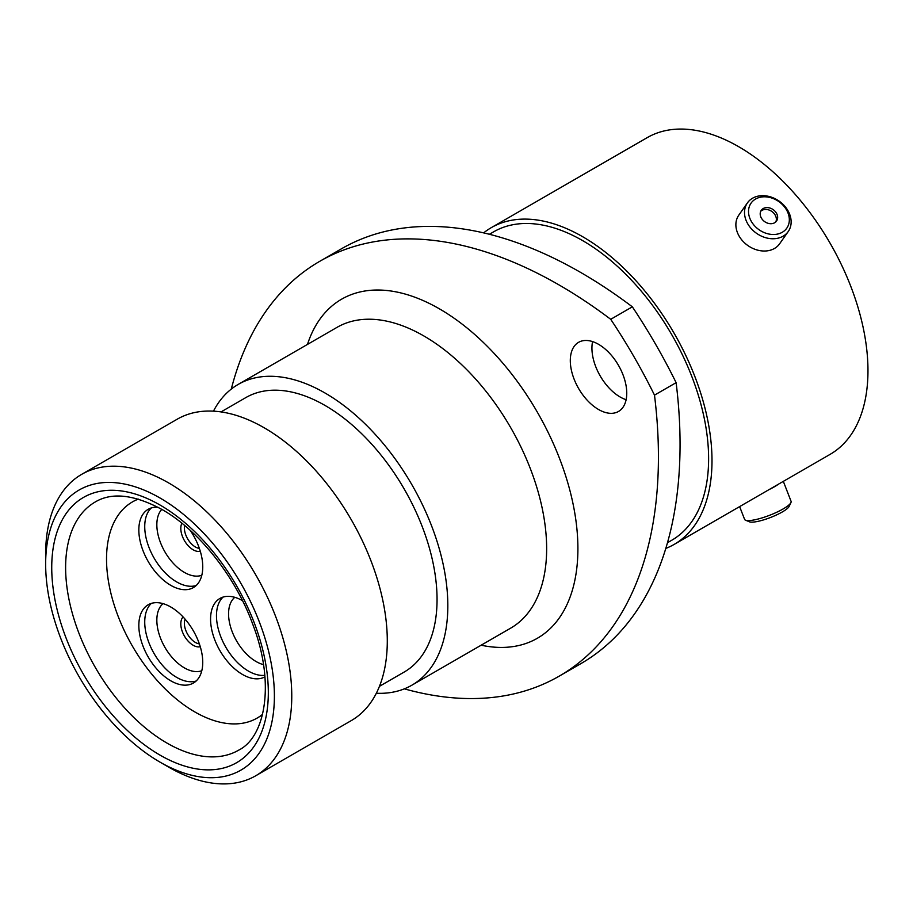 <?xml version="1.0" encoding="UTF-8"?>
<svg xmlns="http://www.w3.org/2000/svg" width="913" height="913" viewBox="0 0 913 913"><rect width="100%" height="100%" fill="white"/><g stroke="black" fill="none" stroke-linecap="round" stroke-linejoin="round"><path stroke-width="1.37" d="M168.711 767.148L160.026 762.138A161.749 93.388 -120 0 0 274.391 696.105A161.749 93.388 -120 0 0 160.026 498.007A161.749 93.388 -120 0 0 45.65 564.04A161.749 93.388 -120 0 0 160.026 762.138L168.711 767.148A174.029 100.476 60 0 0 255.72 775.776L351.254 720.619A174.029 100.476 60 0 0 377.925 581.17A174.029 100.476 60 0 0 264.234 427.809A174.029 100.476 60 0 0 177.225 419.193L81.691 474.338A174.029 100.476 60 0 1 168.711 482.966A174.029 100.476 60 0 1 282.402 636.315A174.029 100.476 60 0 1 255.72 775.776M598.529 344.304A39.91 23.042 -120 0 0 578.58 342.329A39.91 23.042 -120 0 0 572.451 374.319A39.91 23.042 -120 0 0 598.529 409.492A39.91 23.042 -120 0 0 618.489 411.466A39.91 23.042 -120 0 0 624.606 379.477A39.91 23.042 -120 0 0 598.529 344.304M626.124 399.711A39.91 23.042 60 0 1 620.155 397.007A39.91 23.042 60 0 1 592.571 341.599M221.026 411.911L245.814 397.6A158.428 91.471 60 0 1 325.028 405.452A158.428 91.471 60 0 1 428.528 545.061A158.428 91.471 60 0 1 404.242 672.014L379.454 686.325M213.459 411.158A173.664 100.259 60 0 1 238.202 384.407A173.664 100.259 60 0 1 325.028 393.012A173.664 100.259 60 0 1 438.48 546.042A173.664 100.259 60 0 1 411.854 685.207A173.664 100.259 60 0 1 376.327 693.252M489.391 234.276L493.648 231.822A178.081 102.815 60 0 1 582.688 240.644A178.081 102.815 60 0 1 699.027 397.566A178.081 102.815 60 0 1 671.728 540.268L667.471 542.733M483.628 232.883A182.874 105.577 60 0 1 491.251 227.668A182.874 105.577 60 0 1 582.688 236.729A182.874 105.577 60 0 1 702.154 397.874A182.874 105.577 60 0 1 674.125 544.422A182.874 105.577 60 0 1 665.794 548.416M491.251 227.668L647.226 137.623A182.874 105.577 60 0 1 738.663 146.685A182.874 105.577 60 0 1 858.129 307.829A182.874 105.577 60 0 1 830.1 454.366L674.125 544.422M676.122 382.661A478.983 276.536 60 0 1 580.851 663.648L559.224 676.134A478.983 276.536 -120 0 0 654.495 395.135L676.122 382.661A388.71 224.427 60 0 0 632.344 306.825L610.717 319.31A388.71 224.427 60 0 1 654.495 395.135M610.717 319.31A478.983 276.536 -120 0 0 319.744 261.323L341.371 248.838A478.983 276.536 60 0 1 632.344 306.825M404.333 688.847A478.983 276.536 -120 0 0 559.224 676.134M319.744 261.323A478.983 276.536 -120 0 0 231.274 389.098M45.65 564.04L45.65 554.008A174.029 100.476 60 0 1 81.691 474.338M755.576 199.034A21.809 17.199 35.1 0 0 753.499 224.552A21.809 17.199 35.1 0 0 782.281 232.267A21.809 17.199 35.1 0 0 784.347 206.737A21.809 17.199 35.1 0 0 755.576 199.034M783.092 236.205A24.936 19.664 -144.9 0 1 753.134 230.555A24.936 19.664 -144.9 0 1 747.427 202.88A24.936 19.664 -144.9 0 1 752.552 198.224A24.936 19.664 -144.9 0 1 782.521 203.873A24.936 19.664 -144.9 0 1 788.216 231.548A24.936 19.664 -144.9 0 1 783.092 236.205M774.646 222.761A9.335 7.361 35.1 0 0 776.564 221.014A9.335 7.361 35.1 0 0 774.429 210.652A9.335 7.361 35.1 0 0 763.211 208.541A9.335 7.361 35.1 0 0 761.294 210.275A9.335 7.361 35.1 0 0 763.428 220.638A9.335 7.361 35.1 0 0 774.646 222.761M775.822 221.882A9.335 7.361 35.1 0 0 772.592 212.033A9.335 7.361 35.1 0 0 761.91 210.389A9.335 7.361 35.1 0 0 760.734 211.268M788.216 231.548L779.599 243.817A24.936 19.664 -144.9 0 1 774.464 248.473A24.936 19.664 -144.9 0 1 744.506 242.824A24.936 19.664 -144.9 0 1 738.8 215.148L747.427 202.88M790.932 502.584L789.14 506.395A21.809 4.611 158.8 0 1 782.281 511.976A21.809 4.611 158.8 0 1 749.436 521.802L745.544 520.193A24.936 5.273 -21.2 0 0 783.092 508.963A24.936 5.273 -21.2 0 0 790.932 502.584A24.936 5.273 -21.2 0 0 791.069 501.317L783.331 481.368M739.633 506.601L744.586 519.349A24.936 5.273 -21.2 0 0 745.544 520.193M769.362 489.436A24.936 5.273 -21.2 0 0 774.464 486.743A24.936 5.273 -21.2 0 0 778.527 484.141M170.788 680.813A45.194 26.089 60 0 1 141.264 640.983A45.194 26.089 60 0 1 148.191 604.771A45.194 26.089 60 0 1 170.788 607.008A45.194 26.089 60 0 1 200.312 646.838A45.194 26.089 60 0 1 193.385 683.05A45.194 26.089 60 0 1 170.788 680.813M190.235 530.373A45.194 26.089 60 0 1 193.385 587.584A45.194 26.089 60 0 1 170.788 585.347A45.194 26.089 60 0 1 141.264 545.518A45.194 26.089 60 0 1 148.191 509.306A45.194 26.089 60 0 1 157.938 507.24M264.953 676.83A45.194 26.089 60 0 1 242.527 674.49A45.194 26.089 60 0 1 213.003 634.661A45.194 26.089 60 0 1 219.93 598.449A45.194 26.089 60 0 1 242.504 600.674M262.579 714.343A124.784 72.047 60 0 1 257.146 718.075A124.784 72.047 60 0 1 194.766 711.9A124.784 72.047 60 0 1 113.246 601.941A124.784 72.047 60 0 1 132.374 501.956A124.784 72.047 60 0 1 138.32 499.114M138.171 499.08A124.784 72.047 -120 0 0 132.887 501.648L132.374 501.956M257.146 718.075L257.671 717.778A124.784 72.047 -120 0 0 262.545 714.491M411.854 685.207L510.687 628.144A173.664 100.259 -120 0 0 537.301 488.991A173.664 100.259 -120 0 0 423.849 335.95A173.664 100.259 -120 0 0 337.023 327.356L238.202 384.407M307.476 344.418A195.77 113.029 60 0 1 439.484 308.879A195.77 113.029 60 0 1 576.297 523.389A195.77 113.029 60 0 1 481.128 645.206M166.976 743.079A143.33 82.752 -120 0 0 238.635 750.178C265.466 737.042 275.372 682.992 252.867 624.572C235.417 576.411 198.52 530.054 162.058 509.522C134.234 494.549 111.991 492.016 95.306 501.933A143.33 82.752 -120 0 0 73.337 616.789A143.33 82.752 -120 0 0 166.976 743.079M160.026 505.026A153.156 88.424 60 0 1 268.319 692.59A153.156 88.424 60 0 1 160.026 755.119A153.156 88.424 60 0 1 51.733 567.544A153.156 88.424 60 0 1 160.026 505.026M200.289 646.735A17.438 10.066 60 0 1 193.145 645.251A17.438 10.066 60 0 1 182.178 631.203A17.438 10.066 60 0 1 183.091 616.948M185.111 619.185A15.601 9.004 -120 0 0 195.393 642.444A15.601 9.004 -120 0 0 199.365 643.882M200.289 551.269A17.438 10.066 60 0 1 193.145 549.786A17.438 10.066 60 0 1 181.881 523.229M184.586 525.454A15.601 9.004 -120 0 0 195.393 546.978A15.601 9.004 -120 0 0 199.365 548.416M163.062 603.641A38.928 22.483 -120 0 0 159.49 635.322A38.928 22.483 -120 0 0 184.369 667.86A38.928 22.483 -120 0 0 201.796 670.735M196.147 681.007A45.194 26.089 60 0 1 176.7 677.4A45.194 26.089 60 0 1 148.032 640.275A45.194 26.089 60 0 1 151.341 603.402M161.795 509.374A38.928 22.483 -120 0 0 159.958 541.204A38.928 22.483 -120 0 0 184.369 572.394A38.928 22.483 -120 0 0 201.796 575.27M196.147 585.541A45.194 26.089 60 0 1 176.7 581.935A45.194 26.089 60 0 1 148.032 544.81A45.194 26.089 60 0 1 151.341 507.936M234.789 597.319A38.928 22.483 -120 0 0 231.217 629A38.928 22.483 -120 0 0 256.097 661.537A38.928 22.483 -120 0 0 263.503 664.641M264.827 675.323A45.194 26.089 60 0 1 248.427 671.089A45.194 26.089 60 0 1 219.771 633.953A45.194 26.089 60 0 1 223.069 597.079"/></g></svg>
